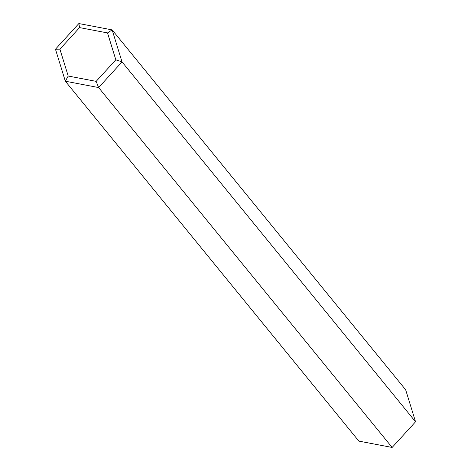 <?xml version="1.0" encoding="UTF-8"?>
<svg xmlns="http://www.w3.org/2000/svg" width="471" height="471" viewBox="0 0 471 471"><rect width="100%" height="100%" fill="white"/><g stroke="black" fill="none" stroke-linecap="round" stroke-linejoin="round"><path stroke-width="0.71" d="M59.905 49.155L79.57 27.601L107.523 32.923L115.825 59.811L96.161 81.365L98.622 87.559L392.137 447.45L358.855 441.109L65.334 81.212L55.46 49.214L78.863 23.55L112.145 29.891L405.666 389.788L415.54 421.786L122.024 61.895L98.622 87.559L65.334 81.212L68.207 76.037L59.905 49.155L55.46 49.214M392.137 447.45L415.54 421.786M96.161 81.365L68.207 76.037M79.57 27.601L78.863 23.55M107.523 32.923L112.145 29.891L122.024 61.895L115.825 59.811"/></g></svg>
